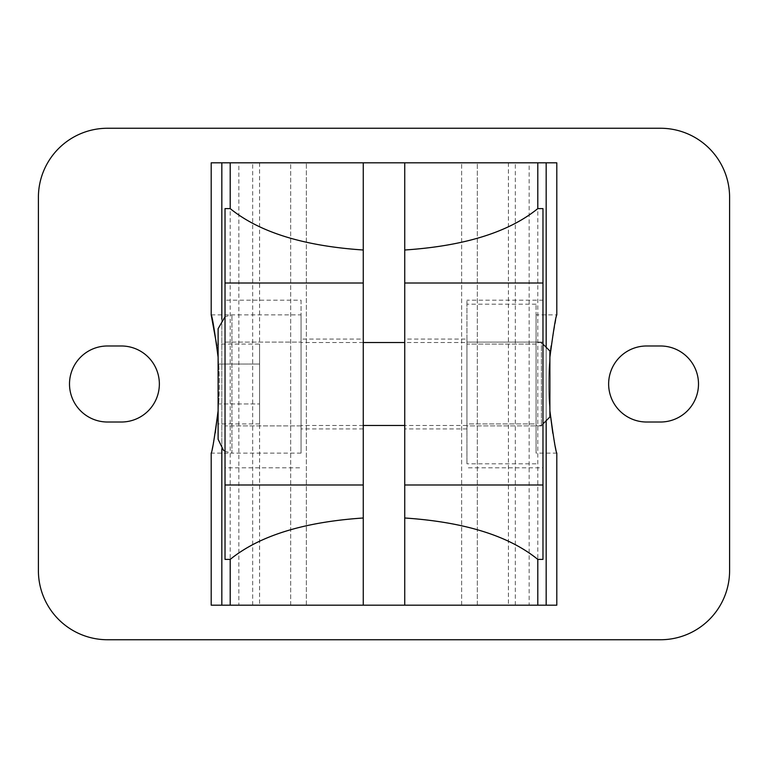 <?xml version="1.0" encoding="UTF-8"?>
<svg xmlns="http://www.w3.org/2000/svg" width="768" height="768" viewBox="0 0 768 768"><rect width="100%" height="100%" fill="white"/><g stroke="black" fill="none" stroke-linecap="round" stroke-linejoin="round"><path stroke-width="0.58" stroke-dasharray="3.84 2.88" d="M215.242 432.874L211.2 453.12L231.936 453.12L231.936 314.88L231.936 453.12L231.936 314.88L231.936 453.12L225.024 451.267M216.816 345.648C219.629 366.24 220.061 387.955 218.112 410.774C219.744 392.918 219.744 375.072 218.112 357.226M259.584 423.907L218.112 423.907L218.112 403.949L259.584 403.949L218.112 403.949L218.112 364.051L259.584 364.051L259.584 423.907L259.584 344.093L259.584 364.051L218.112 364.051L218.112 344.093L259.584 344.093M218.112 364.051L218.112 403.949M549.888 416.995L549.888 351.005M542.976 344.093L541.411 342.528L541.411 425.472L541.411 342.528L536.064 342.528L536.064 425.472L536.064 342.528M466.944 342.528L466.944 425.472L466.944 342.528L404.736 342.528M363.264 342.528L301.056 342.528L301.056 425.472L301.056 342.528M301.056 339.072L301.056 428.928L301.056 339.072L363.264 339.072L363.264 428.928L363.264 339.072M301.056 314.88L301.056 453.12L301.056 314.88L231.936 314.88L225.024 316.733M218.112 439.296L218.112 328.704M466.944 339.072L466.944 428.928L466.944 339.072L404.736 339.072L404.736 428.928L404.736 339.072M536.064 423.907L536.064 304.186L536.064 423.907L466.944 423.907L466.944 344.093L466.944 463.814L466.944 423.907L536.064 423.907M536.064 344.093L466.944 344.093L466.944 304.186L466.944 344.093L536.064 344.093M536.064 304.186L466.944 304.186M536.064 463.814L466.944 463.814M301.056 425.904L301.056 342.096L301.056 425.904L225.024 425.904L225.024 342.096L225.024 425.904L301.056 425.904M301.056 300.192L301.056 342.096L301.056 300.192L225.024 300.192L225.024 342.096L301.056 342.096L225.024 342.096L225.024 300.192M225.024 467.808L225.024 425.904L225.024 467.808L301.056 467.808M466.944 425.904L466.944 300.192L466.944 425.904L542.976 425.904L466.944 425.904M542.976 300.192L542.976 342.096L466.944 342.096L542.976 342.096L542.976 425.904L542.976 300.192L466.944 300.192M542.976 467.808L542.976 425.904L542.976 467.808L466.944 467.808M211.2 605.184L252.672 605.184L238.848 605.184L238.848 162.816L556.8 162.816M238.848 605.184L529.152 605.184L529.152 162.816M121.344 345.984L107.52 345.984A38.016 38.016 0 0 0 69.504 384A38.016 38.016 0 0 0 107.52 422.016L121.344 422.016A38.016 38.016 0 0 0 159.36 384A38.016 38.016 0 0 0 121.344 345.984M660.48 345.984L646.656 345.984A38.016 38.016 0 0 0 608.64 384A38.016 38.016 0 0 0 646.656 422.016L660.48 422.016A38.016 38.016 0 0 0 698.496 384A38.016 38.016 0 0 0 660.48 345.984M107.52 128.256A69.12 69.12 0 0 0 38.4 197.376L38.4 570.624A69.12 69.12 0 0 0 107.52 639.744L660.48 639.744A69.12 69.12 0 0 0 729.6 570.624L729.6 197.376A69.12 69.12 0 0 0 660.48 128.256L107.52 128.256M404.736 605.184L508.416 605.184L477.312 605.184L477.312 162.816L461.635 162.816L508.416 162.816L477.312 162.816L477.312 605.184L461.635 605.184L461.635 162.816L404.736 162.816L461.635 162.816L461.635 605.184L404.736 605.184L404.736 162.816M363.264 605.184L259.584 605.184L290.688 605.184L290.688 162.816L363.264 162.816L259.584 162.816L290.688 162.816L290.688 605.184L306.365 605.184L306.365 162.816L306.365 605.184L363.264 605.184L363.264 162.816M542.976 208.608L542.976 559.392M225.024 208.608L225.024 559.392M529.152 605.184L556.8 605.184M211.2 162.816L238.848 162.816M546.163 420.71L546.163 347.29M536.064 314.88L536.064 453.12L536.064 314.88L556.8 314.88L551.155 345.898M549.888 357.226C548.256 375.082 548.256 392.928 549.888 410.774C548.256 392.928 548.256 375.082 549.888 357.226M552.806 433.2L556.8 453.12L536.064 453.12M546.163 605.184L546.163 162.816M537.792 605.184L537.792 162.816M515.328 605.184L515.328 162.816M252.672 605.184L252.672 162.816M230.208 605.184L230.208 162.816M221.837 605.184L221.837 162.816M221.837 448.733L221.837 319.267M211.2 314.88L231.936 314.88M542.976 423.907L541.411 425.472L536.064 425.472M466.944 425.472L404.736 425.472M363.264 425.472L301.056 425.472M301.056 453.12L231.936 453.12M363.264 428.928L301.056 428.928M508.416 162.816L508.416 605.184M259.584 162.816L259.584 605.184M466.944 428.928L404.736 428.928"/><path stroke-width="1.15" d="M552.806 433.2L549.888 410.774C553.469 437.616 555.773 451.728 556.8 453.12L556.8 605.184L211.2 605.184L211.2 453.12C212.227 451.738 214.531 437.616 218.112 410.774L215.242 432.874M218.112 357.226C214.531 330.365 212.227 316.253 211.2 314.88L216.816 345.648M218.112 344.093L218.112 364.051M218.112 403.949L218.112 423.907M542.976 344.093L549.888 351.005L549.888 416.995L542.976 423.907M404.736 342.528L363.264 342.528M225.024 316.733L218.112 328.704L218.112 439.296L223.382 450.154L225.024 451.267M121.344 345.984L107.52 345.984A38.016 38.016 0 0 0 69.504 384A38.016 38.016 0 0 0 107.52 422.016L121.344 422.016A38.016 38.016 0 0 0 159.36 384A38.016 38.016 0 0 0 121.344 345.984M660.48 345.984L646.656 345.984A38.016 38.016 0 0 0 608.64 384A38.016 38.016 0 0 0 646.656 422.016L660.48 422.016A38.016 38.016 0 0 0 698.496 384A38.016 38.016 0 0 0 660.48 345.984M107.52 128.256A69.12 69.12 0 0 0 38.4 197.376L38.4 570.624A69.12 69.12 0 0 0 107.52 639.744L660.48 639.744A69.12 69.12 0 0 0 729.6 570.624L729.6 197.376A69.12 69.12 0 0 0 660.48 128.256L107.52 128.256M404.736 605.184L404.736 162.816L211.2 162.816L211.2 314.88M363.264 605.184L363.264 484.992L225.024 484.992L225.024 559.392L230.208 559.392C259.267 535.805 303.61 522 363.264 517.997M363.264 484.992L363.264 162.816M551.155 345.898L549.888 357.226C553.469 330.403 555.773 316.291 556.8 314.88L556.8 162.816L537.792 162.816L537.792 208.608L542.976 208.608L542.976 559.392L537.792 559.392L537.792 605.184M363.264 250.003C303.61 246 259.267 232.195 230.208 208.608L225.024 208.608L225.024 484.992M537.792 162.816L404.736 162.816M230.208 605.184L230.208 559.392M404.736 517.997C464.39 522 508.733 535.805 537.792 559.392M546.163 605.184L546.163 420.71M546.163 347.29L546.163 162.816M221.837 605.184L221.837 448.733M221.837 319.267L221.837 162.816M230.208 208.608L230.208 162.816M537.792 208.608C508.733 232.195 464.39 246 404.736 250.003M363.264 283.008L225.024 283.008M542.976 484.992L404.736 484.992M542.976 283.008L404.736 283.008M404.736 425.472L363.264 425.472"/></g></svg>
